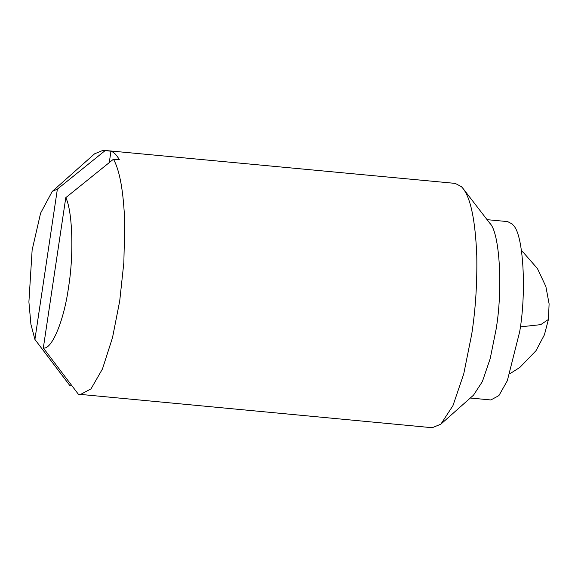 <?xml version="1.0" encoding="UTF-8"?>
<svg xmlns="http://www.w3.org/2000/svg" width="578" height="578" viewBox="0 0 578 578"><rect width="100%" height="100%" fill="white"/><g stroke="black" fill="none" stroke-linecap="round" stroke-linejoin="round"><path stroke-width="0.87" d="M43.321 347.985C51.796 350.037 64.122 320.284 68.565 287.056C73.919 254.746 72.561 211.1 65.784 197.662L43.321 347.985L78.341 394.203L432.243 427.72L440.848 424.18L473.526 395.15L482.363 381.596L490.223 358.519L496.09 329.337C502.968 289.506 499.854 232.594 489.819 223.238L489.595 222.949M440.848 424.18L452.964 405.611L463.722 373.995L471.756 334.026C475.571 309.194 477.247 283.119 476.778 255.801C475.376 221.02 470.846 198.651 463.173 188.681L461.497 186.723L455.226 183.392L103.187 150.28L94.575 153.827L52.222 191.448L40.597 213.145L32.13 250.05L28.9 301.94L30.916 324.301L34.911 339.445L57.381 189.122L52.222 191.448M470.29 398.025L490.867 399.962L498.915 395.583L507.318 380.75L519.716 331.562C526.601 291.731 523.48 234.82 513.445 225.456L512.224 224.026L507.643 221.598L487.066 219.662M80.205 394.608L90.999 388.871L102.443 369.002L112.529 337.581L119.725 300.907L123.858 262.484L124.747 222.682C123.569 191.715 119.812 170.561 113.461 159.217L119.364 159.774C116.835 155.135 114.032 152.289 110.962 151.234L103.187 150.28M71.975 385.858L69.931 385.663L34.911 339.445M109.264 162.584L110.962 151.234M105.052 150.677L57.381 189.122M65.784 197.662L113.461 159.217M521.522 250.989L523.48 252.608L537.432 268.553L545.87 286.507L549.1 303.84L548.443 319.439L540.719 324.648L520.381 326.866M463.021 188.479L489.71 223.094M548.443 319.439L544.404 334.835L535.972 350.738L519.846 367.42L509.977 373.677"/></g></svg>
